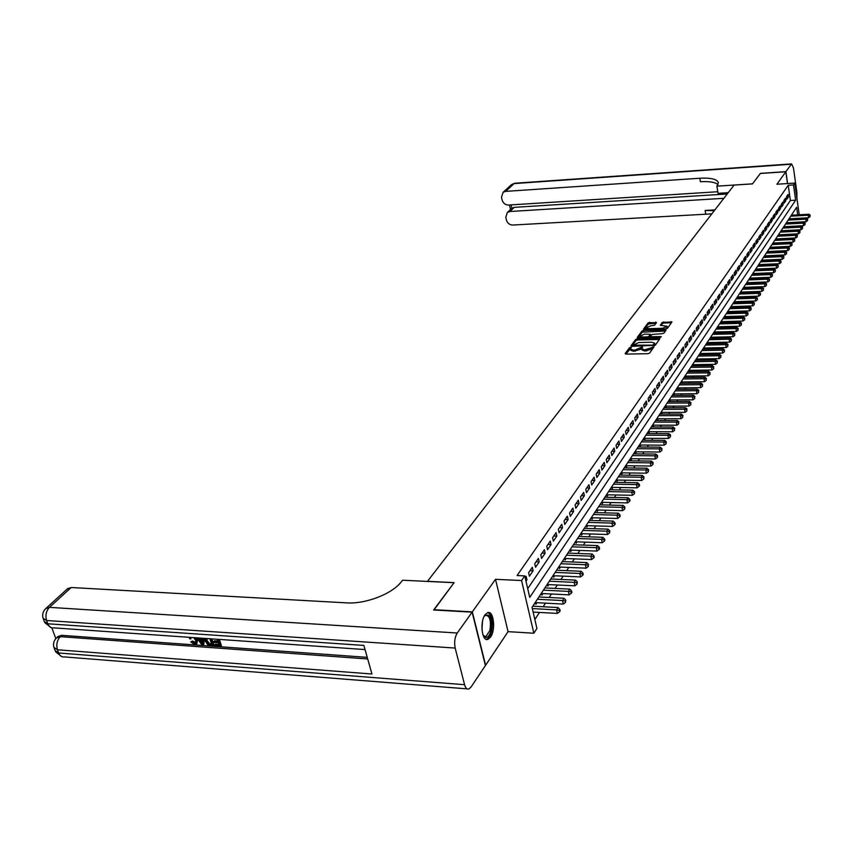 <?xml version="1.0" encoding="UTF-8"?>
<svg xmlns="http://www.w3.org/2000/svg" width="853" height="853" viewBox="0 0 853 853"><rect width="100%" height="100%" fill="white"/><g stroke="black" fill="none" stroke-linecap="round" stroke-linejoin="round"><path stroke-width="1.28" d="M630.708 347.235L629.567 347.64L625.132 353.568L625.931 354.102L647.96 353.686L649.602 353.099L653.942 346.99L644.58 349.847L641.776 348.813L642.586 347.224L641.978 347L635.069 350.039L633.246 350.071L630.484 349.058L631.305 347.459L630.708 347.235M630.634 348.461L625.857 354.102M653.281 347.981L651.852 349.133L651.628 347.939M641.925 348.216L640.496 349.367L640.272 348.173M485.09 614.768C479.557 621.901 481.956 642.053 487.98 639.345L490.571 637.106C495.998 629.855 493.631 610.044 487.617 612.625L485.09 614.768M656.501 322.573L648.173 322.807L643.461 329.205L665.82 328.949L667.409 328.384L671.961 321.954L662.248 322.413L660.254 325.26L667.057 326.272L662.674 328.298L648.525 328.672L646.243 327.872L650.626 325.846L654.539 325.217L656.501 322.573M527.708 588.677L790.379 200.498L788.225 185.282L793.503 184.952L794.783 183.075L799.229 214.775M433.932 610.002L454.127 582.61L427.46 581.33L734.092 185.08L752.495 183.885L760.29 173.479L785.826 171.752L776.934 184.237L794.783 183.075M433.857 609.692L472.317 611.868L485.613 665.244L508.068 631.646L533.839 633.225L521.567 580.53L524.755 575.892L529.734 597.388L795.646 200.188L793.503 184.952M508.068 631.646L495.508 579.315L472.317 611.868M495.508 579.315L521.567 580.53M788.225 185.282L517.067 575.551L524.755 575.892M637.383 338.78L635.784 339.355L630.943 345.806L631.742 346.339L655.221 345.284L659.966 338.588L637.383 338.78L637.607 339.963L635.997 340.539L631.668 346.339M637.298 337.319L642.032 330.996L643.62 330.431L666.022 330.186L664.007 333.096L662.418 333.662L652.023 334.451L650.636 336.466L651.5 336.775L660.691 336.551L661.299 336.775L660.137 337.308L637.372 337.703M787.5 183.555L785.826 171.752M765.461 256.316L765.802 255.783M762.571 260.698L762.934 260.133M759.65 265.123L760.034 264.537M756.686 269.601L757.091 268.994M753.7 274.133L754.116 273.493M750.672 278.728L751.12 278.057M747.612 283.367L748.07 282.663M744.509 288.058L745 287.333M741.374 292.814L741.875 292.057M738.197 297.633L738.73 296.833M734.71 300.885L734.966 302.495L735.531 301.663M731.469 305.779L731.735 307.421L732.311 306.558M728.195 310.737L728.462 312.39L729.038 311.516M724.869 315.759L725.146 317.423L725.732 316.538M721.51 320.845L721.787 322.509L722.374 321.613M718.109 325.985L718.386 327.659L718.983 326.752M714.665 331.199L714.942 332.883L715.55 331.966M711.178 336.477L711.455 338.161L712.074 337.234M707.638 341.818L707.926 343.514L708.544 342.575M704.056 347.224L704.354 348.941L704.983 347.981M700.43 352.715L700.729 354.432L701.369 353.462M696.762 358.26L697.061 359.987L697.701 359.017M693.041 363.89L693.34 365.628L693.99 364.636M689.267 369.594L689.576 371.332L690.237 370.33M685.449 375.363L685.759 377.122L686.43 376.098M681.579 381.216L681.888 382.986L682.571 381.952M677.655 387.145L677.975 388.925L678.657 387.88M673.678 393.158L673.998 394.939L674.702 393.883M669.648 399.257L669.978 401.049L670.682 399.972M665.564 405.431L665.894 407.233L666.609 406.145M661.427 411.69L661.757 413.502L662.482 412.404M657.226 418.045L657.556 419.857L658.303 418.748M652.961 424.485L653.302 426.308L654.059 425.178M648.643 431.01L648.994 432.844L649.751 431.703M644.271 437.632L644.623 439.476L645.39 438.314M639.825 444.349L640.176 446.204L640.966 445.021M635.314 451.162L635.677 453.028L636.477 451.834M630.751 458.072L631.113 459.948L631.913 458.733M626.113 465.088L626.475 466.975L627.296 465.738M621.4 472.21L621.773 474.108L622.605 472.85M643.759 478.97L643.972 476.955L643.759 478.97L641.797 480.463L616.751 480.047L616.623 479.418L617.007 481.337L617.849 480.058M611.772 486.754L612.166 488.673L613.019 487.383M606.856 494.196L607.251 496.126L608.114 494.815M601.855 501.756L602.261 503.686L603.135 502.364M596.791 509.422L597.196 511.373L598.081 510.019M591.641 517.206L592.046 519.168L592.952 517.792M586.406 525.117L586.821 527.09L587.749 525.693M581.096 533.146L581.522 535.13L582.45 533.711M575.7 541.303L576.127 543.297L577.076 541.858M570.22 549.588L570.657 551.592L571.617 550.132M564.654 558.011L565.091 560.026L566.072 558.544M558.992 566.573L559.44 568.599L560.432 567.085M553.234 575.263L553.693 577.3L554.706 575.764M547.391 584.102L547.861 586.15L548.884 584.593M541.452 593.091L541.922 595.149L542.966 593.56M535.407 602.218L535.887 604.297L536.953 602.687M525.992 581.245L526.941 579.859L526.12 576.308L525.171 577.684M532.304 567.277L528.604 572.672L529.414 576.223L533.114 570.806L532.304 567.277M538.392 558.406L534.756 563.716L535.556 567.234L539.192 561.914L538.392 558.406M544.385 549.673L540.802 554.898L541.591 558.395L545.163 553.16L544.385 549.673M550.27 541.09L546.752 546.229L547.519 549.705L551.038 544.555L550.27 541.09M556.06 532.645L552.595 537.699L553.362 541.154L556.817 536.089L556.06 532.645M561.764 524.328L558.352 529.308L559.11 532.741L562.511 527.762L561.764 524.328M567.373 516.15L564.014 521.044L564.761 524.467L568.109 519.562L567.373 516.15M572.896 508.1L569.591 512.92L570.326 516.321L573.621 511.491L572.896 508.1M578.323 500.178L575.082 504.923L575.796 508.303L579.048 503.547L578.323 500.178M583.676 492.384L580.477 497.043L581.192 500.412L584.38 495.732L583.676 492.384M588.943 484.707L585.798 489.291L586.491 492.639L589.636 488.033L588.943 484.707M594.136 477.147L591.033 481.668L591.715 484.994L594.818 480.452L594.136 477.147M599.243 469.694L596.183 474.151L596.865 477.456L599.915 472.988L599.243 469.694M604.265 462.358L601.258 466.751L601.93 470.035L604.937 465.642L604.265 462.358M609.223 455.139L606.259 459.458L606.92 462.731L609.884 458.392L609.223 455.139M614.107 448.017L611.185 452.282L611.836 455.534L614.757 451.258L614.107 448.017M618.915 441.012L616.037 445.202L616.676 448.433L619.555 444.232L618.915 441.012M623.65 434.102L620.824 438.229L621.453 441.449L624.279 437.301L623.65 434.102M628.32 427.289L625.526 431.362L626.155 434.561L628.938 430.477L628.32 427.289M632.926 420.582L630.175 424.602L630.793 427.779L633.534 423.749L632.926 420.582M637.458 413.972L634.749 417.927L635.357 421.094L638.065 417.128L637.458 413.972M641.936 407.446L639.26 411.349L639.857 414.494L642.533 410.592L641.936 407.446M646.339 401.027L643.706 404.866L644.292 408.001L646.926 404.141L646.339 401.027M650.69 394.683L648.088 398.479L648.675 401.592L651.265 397.786L650.69 394.683M654.976 388.435L652.406 392.177L652.982 395.27L655.552 391.527L654.976 388.435M659.198 382.272L656.671 385.961L657.236 389.043L659.764 385.343L659.198 382.272M663.367 376.194L660.872 379.83L661.438 382.901L663.922 379.254L663.367 376.194M667.483 370.202L665.02 373.795L665.575 376.834L668.027 373.241L667.483 370.202M671.535 364.295L669.115 367.824L669.658 370.863L672.079 367.312L671.535 364.295M675.544 358.463L673.145 361.949L673.689 364.967L676.077 361.469L675.544 358.463M679.489 352.705L677.122 356.149L677.655 359.145L680.012 355.69L679.489 352.705M683.381 347.022L681.046 350.423L681.579 353.409L683.903 349.997L683.381 347.022M687.23 341.424L684.927 344.772L685.449 347.747L687.742 344.377L687.23 341.424M691.015 335.89L688.744 339.195L689.267 342.149L691.527 338.833L691.015 335.89M694.758 330.431L692.519 333.694L693.031 336.636L695.27 333.363L694.758 330.431M698.458 325.046L696.251 328.266L696.752 331.188L698.959 327.957L698.458 325.046M702.104 319.726L699.918 322.914L700.42 325.814L702.595 322.626L702.104 319.726M705.708 314.48L703.554 317.615L704.045 320.515L706.188 317.359L705.708 314.48M709.259 309.298L707.137 312.39L707.617 315.279L709.739 312.166L709.259 309.298M712.777 304.18L710.666 307.24L711.146 310.108L713.247 307.037L712.777 304.18M716.243 299.126L714.164 302.143L714.633 305.001L716.712 301.962L716.243 299.126M719.665 294.125L717.618 297.121L718.077 299.957L720.124 296.961L719.665 294.125M723.045 289.199L721.02 292.152L721.478 294.978L723.504 292.014L723.045 289.199M726.383 284.337L724.378 287.248L724.837 290.052L726.831 287.13L726.383 284.337M729.678 279.528L727.705 282.407L728.153 285.201L730.125 282.311L729.678 279.528M732.94 274.773L730.989 277.62L731.437 280.402L733.377 277.545L732.94 274.773M736.16 270.081L734.23 272.885L734.668 275.658L736.597 272.843L736.16 270.081M739.338 265.443L737.429 268.215L737.866 270.977L739.775 268.194L739.338 265.443M742.483 260.858L740.596 263.609L741.033 266.349L742.91 263.598L742.483 260.858M745.586 256.337L743.731 259.045L744.157 261.775L746.012 259.056L745.586 256.337M748.657 251.859L746.812 254.546L747.239 257.254L749.073 254.567L748.657 251.859M751.685 247.445L749.872 250.089L750.288 252.797L752.101 250.142L751.685 247.445M754.681 243.073L752.89 245.685L753.306 248.383L755.086 245.76L754.681 243.073M757.645 238.755L755.875 241.335L756.28 244.022L758.05 241.431L757.645 238.755M760.577 234.49L758.818 237.038L759.223 239.704L760.972 237.145L760.577 234.49M763.467 230.267L761.729 232.794L762.134 235.449L763.861 232.912L763.467 230.267M766.325 226.098L764.619 228.593L765.013 231.238L766.719 228.732L766.325 226.098M769.161 221.972L767.465 224.435L767.849 227.069L769.545 224.595L769.161 221.972M771.954 217.888L770.28 220.33L770.664 222.953L772.338 220.5L771.954 217.888M774.716 213.858L773.063 216.278L773.447 218.88L775.1 216.459L774.716 213.858M777.456 209.87L775.814 212.258L776.198 214.849L777.829 212.461L777.456 209.87M780.164 205.925L778.544 208.292L778.917 210.872L780.527 208.505L780.164 205.925M782.83 202.033L781.231 204.368L781.604 206.938L783.203 204.592L782.83 202.033M785.474 198.173L783.896 200.487L784.259 203.046L785.848 200.722L785.474 198.173M786.892 199.186L788.46 196.894L788.097 194.356L786.53 196.638L786.892 199.186M534.852 619.513L539.459 612.433M543.169 606.75L545.525 603.135M549.193 597.505L551.486 593.987M555.122 588.399L557.35 584.998M560.954 579.454L563.119 576.148M566.691 570.657L568.791 567.437M572.342 561.988L574.368 558.875M577.886 553.469L579.869 550.441M583.356 545.088L585.275 542.145M588.73 536.836L590.596 533.978M594.029 528.711L595.842 525.928M599.243 520.703L600.992 518.016M604.372 512.834L606.078 510.222M609.426 505.083L611.079 502.545M614.405 497.438L616.005 494.975M619.31 489.921L620.867 487.532M624.14 482.51L625.644 480.186M628.896 475.206L630.356 472.957M633.576 468.02L635.005 465.834M638.193 460.929L639.579 458.818M642.746 453.945L644.09 451.898M647.235 447.057L648.536 445.074M651.66 440.276L652.918 438.346M656.021 433.591L657.236 431.714M660.318 426.99L661.491 425.178M664.551 420.486L665.692 418.738M668.731 414.078L669.84 412.383M672.846 407.755L673.923 406.113M676.919 401.518L677.954 399.929M680.929 395.365L681.931 393.83M684.874 389.299L685.855 387.806M688.776 383.317L689.714 381.867M692.625 377.41L693.542 376.013M696.432 371.577L697.306 370.234M700.174 365.82L701.027 364.519M703.874 360.147L704.695 358.889M707.532 354.549L708.321 353.334M711.135 349.016L711.892 347.843M714.686 343.556L715.422 342.426M718.205 338.172L718.908 337.074M721.67 332.841L722.352 331.796M725.093 327.595L725.754 326.582M728.473 322.402L729.112 321.432M731.81 317.273L732.428 316.335M735.115 312.219L735.702 311.313M738.367 307.219L738.933 306.355M741.588 302.282L742.131 301.45M744.765 297.409L745.287 296.609M747.91 292.59L748.401 291.822M751.003 287.824L751.482 287.088M754.073 283.121L754.532 282.418M757.101 278.473L757.539 277.801M760.098 273.877L760.513 273.237M763.051 269.335L763.456 268.727M765.983 264.846L766.357 264.27M768.873 260.41L769.235 259.856M792.458 215.159L792.266 213.858M738.165 297.633L737.909 296.044M741.321 292.814L741.076 291.268M744.434 288.069L744.2 286.533M747.516 283.367L747.281 281.874M750.565 278.728L750.341 277.257M753.572 274.144L753.348 272.693M756.547 269.612L756.334 268.194M759.49 265.134L759.277 263.737M762.401 260.698L762.187 259.333M765.269 256.327L765.066 254.983M768.116 251.998L767.913 250.675M770.92 247.722L770.728 246.421M773.692 243.489L773.511 242.22M776.443 239.309L776.262 238.062M779.162 235.172L778.981 233.946M781.849 231.078L781.668 229.883M784.504 227.037L784.333 225.853M787.127 223.038L786.967 221.876M789.729 219.082L789.569 217.941M793.514 222.601L798.749 222.324M797.704 214.86L796.638 207.258L532.037 607.325L536.921 628.437L533.839 633.225M790.379 200.498L795.646 200.188M526.941 579.859L525.651 579.795M533.114 570.806L529.98 570.678M539.192 561.914L536.068 561.786M545.163 553.16L542.071 553.043M551.038 544.555L547.967 544.449M556.817 536.089L553.768 535.993M562.511 527.762L559.472 527.666M568.109 519.562L565.091 519.477M573.621 511.491L570.625 511.416M579.048 503.547L576.063 503.483M584.38 495.732L581.426 495.668M589.636 488.033L586.693 487.98M594.818 480.452L591.897 480.41M599.915 472.988L597.004 472.946M604.937 465.642L602.047 465.599M609.884 458.392L607.005 458.37M614.757 451.258L611.9 451.237M619.555 444.232L616.719 444.21M624.279 437.301L621.464 437.29M628.938 430.477L626.145 430.477M633.534 423.749L630.751 423.749M638.065 417.128L635.293 417.128M642.533 410.592L639.782 410.592M646.926 404.141L644.196 404.162M651.265 397.786L648.547 397.807M655.552 391.527L652.844 391.548M659.764 385.343L657.077 385.375M663.922 379.254L661.256 379.286M668.027 373.241L665.372 373.283M672.079 367.312L669.434 367.355M676.077 361.469L673.443 361.512M680.012 355.69L677.399 355.744M683.903 349.997L681.302 350.05M687.742 344.377L685.151 344.441M691.527 338.833L688.957 338.897M695.27 333.363L692.711 333.427M698.959 327.957L696.411 328.032M702.595 322.626L700.068 322.701M706.188 317.359L703.672 317.433M709.739 312.166L707.244 312.241M713.247 307.037L710.762 307.112M716.712 301.962L714.228 302.047M720.124 296.961L717.661 297.047M723.504 292.014L721.052 292.11M726.831 287.13L724.4 287.226M730.125 282.311L727.705 282.407M733.377 277.545L730.989 277.641M736.597 272.843L734.241 272.939M739.775 268.194L737.45 268.29M742.91 263.598L740.617 263.694M746.012 259.056L743.741 259.163M749.073 254.567L746.833 254.674M752.101 250.142L749.894 250.238M755.086 245.76L752.911 245.867M758.05 241.431L755.897 241.527M760.972 237.145L758.85 237.251M763.861 232.912L761.772 233.018M766.719 228.732L764.651 228.839M769.545 224.595L767.497 224.702M772.338 220.5L770.323 220.618M775.1 216.459L773.106 216.566M777.829 212.461L775.867 212.568M780.527 208.505L778.586 208.612M783.203 204.592L781.284 204.709M785.848 200.722L783.95 200.839M788.46 196.894L786.583 197.011M630.484 349.058L630.708 350.252L633.47 351.265L633.246 350.071M640.496 349.367L633.47 351.265M641.776 348.813L642 350.007L644.804 351.041L644.58 349.847M651.852 349.133L644.804 351.041M659.422 339.462L637.607 339.963M633.086 345.166L652.822 345.124L654.731 343.247L651.916 342.234L638.844 342.522L633.086 345.166M654.731 343.247L654.272 345.785M638.012 337.841L642.256 332.169L642.032 330.996M665.479 331.06L642.256 332.169M650.914 337.436L650.636 336.466M644.537 334.109L640.102 336.167L642.394 336.988L647.416 336.871L649.016 336.295L650.402 334.291L644.537 334.109M640.102 336.167L640.635 337.777M649.144 337.575L649.016 336.295M650.487 335.304L649.229 337.479M646.243 327.872L646.745 329.439M665.575 328.949L667.27 327.445L667.057 326.272M671.418 322.818L664.029 323.02L662.461 323.575L661.011 325.558M656 323.244L648.387 323.969L644.239 329.503M533.136 612.081L557.35 613.424L556.561 609.895L558.065 607.549L532.784 606.195M532.325 608.584L556.561 609.895L559.248 610.364L559.568 611.772L560.165 610.833L559.845 609.426L559.248 610.364M558.065 607.549L559.845 609.426M559.568 611.772L557.35 613.424M484.248 616.186C490.08 612.721 492.309 617.636 490.912 630.953C489.174 636.658 486.946 638.62 484.248 636.839L483.065 635.272M483.193 635.485L485.965 636.562L489.835 630.538C491.296 620.995 489.921 615.866 485.677 615.162L484.387 615.983M486.178 639.302L486.743 639.185C488.812 638.364 490.4 635.869 491.541 631.7C493.333 621.666 492.085 615.29 487.809 612.571M191.392 637.458L190.688 639.004L189.483 638.662L189.622 637.33M196.553 637.82L197.619 639.921L196.851 643.663M195.156 637.724L196.926 640.667L196.542 644.004L194.612 644.495L190.773 641.925L192.511 641.019L195.987 642.704M204.208 638.353L203.824 644.26L201.852 644.921L196.894 637.841M199.314 638.012L202.374 638.673M219.392 639.409L221.364 645.518L220.682 646.275L214.988 645.86L214.679 644.921L215.372 644.175L218.965 644.431M214.679 644.921L219.232 645.252L218.421 642.735L214.178 642.437L213.868 641.499L214.561 640.752L217.846 640.976M51.83 627.84L55.808 638.598M57.705 636.743L61.661 635.325L60.254 636.658L367.686 658.964M367.238 657.354L61.661 635.325M211.939 638.886L213.922 644.985L213.229 645.732L207.674 644.655L205.328 641.243L205.178 638.417M472.114 612.155L433.633 609.991L454.063 582.695L402.595 580.232L401.368 581.767C392.199 593.912 365.606 604.233 346.531 602.868L71.204 587.514L49.442 607.357L457.261 633.011L472.114 612.155L485.41 665.553L471.027 687.06L468.83 689C466.943 689.469 465.525 688.04 464.576 684.703L455.182 648.056L46.595 620.504L47.811 623.788L363.868 645.433L371.94 674.009L57.46 649.773L58.654 652.993L464.576 684.703M457.261 633.011C454.756 637.255 454.063 642.277 455.182 648.056M67.344 588.911L71.204 587.514M213.868 641.499L218.112 641.797L217.291 639.26M218.432 639.345L220.682 646.275M210.979 638.822L213.229 645.732M206.661 638.524L206.469 641.339L208.782 644.335L211.789 644.719L209.849 638.748M206.884 638.534L207.162 640.592L209.475 643.588L211.523 643.898M206.469 641.339L207.162 640.592M208.782 644.335L209.475 643.588M210.158 644.601L210.851 643.844M198.056 637.927L198.941 639.228L202.342 639.462L202.396 638.225M203.558 638.311L203.121 645.007M202.236 642.565L202.31 640.379L199.581 640.187L202.182 644.026L202.236 642.565M198.941 639.228L199.634 638.481M200.85 640.272L202.246 642.341M191.093 637.436L190.688 639.004M190.773 641.925L191.808 641.765L194.356 643.567L195.604 643.279L195.806 640.592L193.706 637.617M194.356 643.567L195.049 642.821M191.808 641.765L192.511 641.019M196.926 640.667L197.619 639.921M760.375 173.468L752.527 183.843L716.904 186.167L718.365 182.606C716.989 179.13 710.816 177.669 699.833 178.234L505.584 191.381L503.099 192.298L501.5 197.224L502.076 199.911C503.11 203.217 505.253 204.923 508.505 205.051L717.789 191.733M727.14 192.778L727.342 193.802M728.185 192.703L718.045 193.343L716.904 186.167M796.915 198.312L796.894 192.458L793.493 168.052L791.595 163.893L785.901 171.634L760.364 173.372M787.586 183.544L785.901 171.634M723.856 198.312L509.891 211.512L507.343 212.461L505.808 217.27L506.383 219.935C507.407 223.198 509.54 224.904 512.781 225.043L711.818 213.868M714.292 210.67L705.122 210.478L714.889 209.902M511.128 204.88L511.843 208.239L514.295 207.343L509.891 211.512M727.214 193.972L514.295 207.343M718.023 184.589C715.166 182.179 709.301 181.231 700.409 181.732L699.833 178.234M511.843 208.239L511.288 208.74M535.503 602.623L563.3 604.073L562.511 600.565L563.993 598.252L538.883 596.972M537.369 599.264L562.511 600.565L565.176 601.024L565.486 602.431L565.763 600.096L565.176 601.024M563.993 598.252L565.763 600.096M565.486 602.431L563.3 604.073M541.548 593.507L569.143 594.872L568.375 591.385L569.815 589.114L544.875 587.909M543.382 590.159L568.375 591.385L571.009 591.843L571.318 593.24L571.894 592.323L571.585 590.937L571.009 591.843M569.815 589.114L571.585 590.937M571.318 593.24L569.143 594.872M547.487 584.54L574.89 585.819L574.133 582.354L575.551 580.115L550.771 578.995M549.311 581.202L574.133 582.354L576.745 582.812L577.044 584.198L577.31 581.917L576.745 582.812M575.551 580.115L577.31 581.917M577.044 584.198L574.89 585.819M553.341 575.711L580.541 576.916L579.795 573.472L581.192 571.275L556.572 570.22M555.132 572.395L579.795 573.472L582.386 573.93L582.684 575.306L583.239 574.432L582.94 573.056L582.386 573.93M581.192 571.275L582.94 573.056M582.684 575.306L580.541 576.916M559.099 567.032L586.096 568.162L585.371 564.739L586.747 562.575L562.287 561.583M560.869 563.726L585.371 564.739L587.93 565.198L588.229 566.563L588.485 564.323L587.93 565.198M586.747 562.575L588.485 564.323M588.229 566.563L586.096 568.162M564.761 558.491L591.566 559.547L590.852 556.135L592.206 554.013L567.906 553.096M566.509 555.207L590.852 556.135L593.389 556.593L593.677 557.958L594.221 557.105L593.933 555.751L593.389 556.593M592.206 554.013L593.933 555.751M593.677 557.958L591.566 559.547M570.326 550.089L596.951 551.07L596.247 547.679L597.58 545.589L573.429 544.736M572.054 546.816L596.247 547.679L598.763 548.138L599.051 549.492L599.584 548.65L599.296 547.295L598.763 548.138M597.58 545.589L599.296 547.295M599.051 549.492L596.951 551.07M575.807 541.815L602.25 542.732L601.557 539.352L602.868 537.294L578.878 536.505M577.524 538.552L601.557 539.352L604.052 539.81L604.329 541.165L604.852 540.333L604.574 538.989L604.052 539.81M602.868 537.294L604.574 538.989M604.329 541.165L602.25 542.732M581.213 533.669L607.464 534.511L606.782 531.163L608.072 529.137L584.23 528.402M582.898 530.417L606.782 531.163L609.255 531.622L609.532 532.965L609.778 530.811L609.255 531.622M608.072 529.137L609.778 530.811M609.532 532.965L607.464 534.511M586.523 525.661L612.603 526.429L611.921 523.102L613.2 521.098L589.508 520.437M588.197 522.409L611.921 523.102L614.384 523.55L614.65 524.883L615.162 524.083L614.885 522.75L614.384 523.55M613.2 521.098L614.885 522.75M614.65 524.883L612.603 526.429M591.758 517.76L617.657 518.475L616.986 515.159L618.244 513.197L594.701 512.578M593.411 514.53L616.986 515.159L619.427 515.607L619.694 516.939L620.195 516.15L619.928 514.828L619.427 515.607M618.244 513.197L619.928 514.828M619.694 516.939L617.657 518.475M596.908 509.987L622.637 510.638L621.976 507.343L623.212 505.402L599.808 504.848M598.539 506.767L621.976 507.343L624.385 507.791L624.652 509.113L624.886 507.013L624.385 507.791M623.212 505.402L624.886 507.013M624.652 509.113L622.637 510.638M601.898 501.703L602.026 502.332L627.531 502.918L626.88 499.645L628.096 497.736L604.852 497.235M603.593 499.133L626.88 499.645L629.279 500.093L629.535 501.404L630.026 500.636L629.77 499.325L629.279 500.093M628.096 497.736L629.77 499.325M629.535 501.404L627.531 502.918M606.973 494.793L632.361 495.316L631.721 492.064L632.915 490.176L609.81 489.739M608.573 491.595L631.721 492.064L634.099 492.512L634.355 493.812L634.579 491.754L634.099 492.512M632.915 490.176L634.579 491.754M634.355 493.812L632.361 495.316M611.793 486.732L611.921 487.362L637.116 487.831L636.487 484.589L637.66 482.745L614.693 482.35M613.478 484.184L636.487 484.589L638.844 485.037L639.089 486.338L639.558 485.592L639.313 484.301L638.844 485.037M637.66 482.745L639.313 484.301M639.089 486.338L637.116 487.831M618.308 476.88L641.179 477.232L642.341 475.409L619.513 475.068M641.797 480.463L641.179 477.232L643.514 477.68M642.341 475.409L643.972 476.955M621.528 472.829L646.414 473.191L645.796 469.982L646.937 468.19L624.257 467.892M623.074 469.672L645.796 469.982L648.12 470.429L648.365 471.72L648.579 469.715L648.12 470.429M646.937 468.19L648.579 469.715M648.365 471.72L646.414 473.191M626.23 465.727L650.956 466.037L650.349 462.848L651.479 461.078L628.928 460.823M627.765 462.582L650.349 462.848L652.652 463.296L652.897 464.565L653.099 462.582L652.652 463.296M651.479 461.078L653.099 462.582M652.897 464.565L650.956 466.037M630.868 458.722L655.435 458.978L654.837 455.811L655.946 454.063L633.534 453.86M632.393 455.598L654.837 455.811L657.119 456.248L657.364 457.517L657.567 455.555L657.119 456.248M655.946 454.063L657.567 455.555M657.364 457.517L655.435 458.978M635.442 451.823L659.849 452.026L659.262 448.87L660.361 447.153L638.076 446.993M636.946 448.699L659.262 448.87L661.533 449.318L661.768 450.576L661.971 448.625L661.533 449.318M660.361 447.153L661.971 448.625M661.768 450.576L659.849 452.026M639.953 445.021L664.21 445.181L663.623 442.035L664.7 440.34L642.554 440.233M641.435 441.907L663.623 442.035L665.873 442.483L666.108 443.731L666.3 441.801L665.873 442.483M664.7 440.34L666.3 441.801M666.108 443.731L664.21 445.181M644.399 438.314L668.496 438.421L667.92 435.297L668.987 433.633L646.958 433.559M645.87 435.211L667.92 435.297L670.149 435.744L670.383 436.992L670.575 435.073L670.149 435.744M668.987 433.633L670.575 435.073M670.383 436.992L668.496 438.421M648.77 431.693L672.718 431.767L672.153 428.654L673.209 427.012L651.308 426.98M650.231 428.611L672.153 428.654L674.371 429.102L674.595 430.339L674.371 429.102M673.209 427.012L674.787 428.441M674.595 430.339L672.718 431.767M653.089 425.178L676.887 425.199L676.333 422.107L677.367 420.486L655.605 420.497M654.539 422.107L676.333 422.107L678.53 422.544L678.753 423.781L678.53 422.544M677.367 420.486L678.945 421.894M678.753 423.781L676.887 425.199M657.354 418.748L681.003 418.727L680.449 415.646L681.472 414.046L659.827 414.1M658.783 415.688L680.449 415.646L682.635 416.093L682.848 417.32L682.635 416.093M681.472 414.046L683.04 415.454M682.848 417.32L681.003 418.727M661.555 412.404L685.055 412.34L684.511 409.28L685.524 407.702L664.007 407.787M662.962 409.355L684.511 409.28L686.676 409.717L686.889 410.943L686.676 409.717M685.524 407.702L687.081 409.088M686.889 410.943L685.055 412.34M665.692 406.145L689.053 406.049L688.52 403L689.512 401.443L668.123 401.571M667.099 403.117L688.52 403L690.663 403.437L690.877 404.653L690.663 403.437M689.512 401.443L691.058 402.819M690.877 404.653L689.053 406.049M669.776 399.972L692.999 399.833L692.465 396.805L693.446 395.27L672.175 395.429M671.172 396.954L692.465 396.805L694.598 397.242L694.811 398.458L694.598 397.242M693.446 395.27L694.992 396.634M694.811 398.458L692.999 399.833M673.806 393.894L696.89 393.713L696.368 390.695L697.327 389.181L676.184 389.373M675.181 390.887L696.368 390.695L698.479 391.132L698.692 392.337L698.479 391.132M697.327 389.181L698.863 390.525M698.692 392.337L696.89 393.713M677.783 387.88L700.729 387.667L700.206 384.671L701.166 383.178L680.129 383.402M679.148 384.895L700.206 384.671L702.307 385.108L702.52 386.302L702.307 385.108M701.166 383.178L702.691 384.511M702.52 386.302L700.729 387.667M681.707 381.963L704.514 381.707L704.002 378.732L704.941 377.25L684.031 377.516M683.061 378.977L704.002 378.732L706.081 379.159L706.295 380.353L706.081 379.159M704.941 377.25L706.465 378.572M706.295 380.353L704.514 381.707M685.577 376.109L708.246 375.821L707.745 372.857L708.672 371.407L687.881 371.695M686.921 373.145L707.745 372.857L709.813 373.294L710.016 374.478L709.813 373.294M708.672 371.407L710.186 372.708M710.016 374.478L708.246 375.821M689.405 370.341L711.935 370.021L711.434 367.067L712.351 365.638L691.676 365.958M690.727 367.387L711.434 367.067L713.492 367.504L713.694 368.677L713.492 367.504M712.351 365.638L713.854 366.929M713.694 368.677L711.935 370.021M693.169 364.647L715.571 364.295L715.081 361.363L715.987 359.945L695.419 360.297M694.491 361.704L715.081 361.363L717.117 361.789L717.32 362.962L717.117 361.789M715.987 359.945L717.48 361.214M717.32 362.962L715.571 364.295M696.89 359.028L719.164 358.633L718.674 355.722L719.569 354.326L699.119 354.699M698.191 356.096L718.674 355.722L720.7 356.149L720.892 357.311L720.7 356.149M719.569 354.326L721.062 355.584M720.892 357.311L719.164 358.633M700.569 353.483L722.704 353.057L722.224 350.156L723.109 348.77L702.765 349.186M701.859 350.562L722.224 350.156L724.24 350.583L724.432 351.745L724.24 350.583M723.109 348.77L724.592 350.029M724.432 351.745L722.704 353.057M704.194 348.003L726.202 347.555L725.732 344.665L726.596 343.301L706.369 343.738M705.474 345.092L725.732 344.665L727.726 345.081L727.918 346.243L727.726 345.081M726.596 343.301L728.078 344.537M727.918 346.243L726.202 347.555M707.766 342.597L729.656 342.117L729.187 339.238L730.04 337.895L709.931 338.353M709.046 339.697L729.187 339.238L731.17 339.665L731.362 340.805L731.17 339.665M730.04 337.895L731.511 339.121M731.362 340.805L729.656 342.117M711.306 337.255L733.068 336.743L732.599 333.886L733.452 332.553L713.439 333.043M712.564 334.365L732.599 333.886L734.572 334.301L734.753 335.453L734.572 334.301M733.452 332.553L734.913 333.768M734.753 335.453L733.068 336.743M714.793 331.977L736.427 331.444L735.968 328.597L736.811 327.285L716.904 327.808M716.04 329.109L735.968 328.597L737.93 329.013L738.112 330.154L737.93 329.013M736.811 327.285L738.261 328.49M738.112 330.154L736.427 331.444M718.237 326.774L739.754 326.209L739.306 323.383L740.127 322.082L720.327 322.626M719.474 323.916L739.306 323.383L741.246 323.799L741.428 324.929L741.246 323.799M740.127 322.082L741.577 323.276M741.428 324.929L739.754 326.209M721.638 321.634L743.038 321.037L742.59 318.222L743.4 316.943L723.717 317.508M722.875 318.787L742.59 318.222L744.52 318.638L744.701 319.768L744.52 318.638M743.4 316.943L744.85 318.126M744.701 319.768L743.038 321.037M725.007 316.559L746.279 315.941L745.831 313.136L746.642 311.867L727.055 312.465M726.223 313.723L745.831 313.136L747.75 313.552L747.932 314.672L747.75 313.552M746.642 311.867L748.081 313.04M747.932 314.672L746.279 315.941M728.323 311.537L749.478 310.897L749.041 308.104L749.84 306.856L730.349 307.475M729.528 308.711L749.041 308.104L750.949 308.519L751.12 309.639L750.949 308.519M749.84 306.856L751.269 308.018M751.12 309.639L749.478 310.897M731.597 306.59L752.645 305.918L752.207 303.135L752.996 301.909L733.612 302.548M732.802 303.775L752.207 303.135L754.105 303.551L754.276 304.66L754.105 303.551M752.996 301.909L754.415 303.06M754.276 304.66L752.645 305.918M734.838 301.685L755.769 301.002L755.342 298.23L756.11 297.015L736.832 297.676M736.032 298.891L755.342 298.23L757.219 298.646L757.389 299.755L757.219 298.646M756.11 297.015L757.528 298.155M757.389 299.755L755.769 301.002M738.037 296.855L758.85 296.14L758.434 293.389L759.191 292.184L740.009 292.867M739.22 294.061L758.434 293.389L760.3 293.795L760.471 294.903L760.3 293.795M759.191 292.184L760.609 293.315M760.471 294.903L758.85 296.14M741.204 292.078L761.9 291.342L761.484 288.602L762.241 287.408L743.155 288.111M742.377 289.295L761.484 288.602L763.339 289.007L763.51 290.105L763.339 289.007M762.241 287.408L763.638 288.538M763.51 290.105L761.9 291.342M744.328 287.354L764.917 286.597L764.501 283.868L765.248 282.695L746.268 283.42M745.49 284.582L764.501 283.868L766.346 284.284L766.506 285.371L766.346 284.284M765.248 282.695L766.644 283.804M766.506 285.371L764.917 286.597M747.409 282.684L767.892 281.906L767.476 279.198L768.222 278.035L749.329 278.771M748.571 279.933L767.476 279.198L769.31 279.603L769.481 280.69L769.31 279.603M768.222 278.035L769.609 279.134M769.481 280.69L767.892 281.906M750.469 278.078L770.835 277.278L770.43 274.581L771.155 273.429L752.367 274.186M751.61 275.327L770.43 274.581L772.253 274.986L772.413 276.063L772.253 274.986M771.155 273.429L772.541 274.527M772.413 276.063L770.835 277.278M753.476 273.525L773.735 272.704L773.34 270.017L774.066 268.876L755.363 269.655M754.617 270.785L773.34 270.017L775.153 270.422L775.313 271.489L775.153 270.422M774.066 268.876L775.441 269.964M775.313 271.489L773.735 272.704M756.462 269.015L776.614 268.173L776.219 265.496L776.934 264.377L758.328 265.176M757.592 266.296L776.219 265.496L778.011 265.901L778.171 266.978L778.011 265.901M776.934 264.377L778.299 265.454M778.171 266.978L776.614 268.173M759.405 264.569L779.45 263.705L779.056 261.039L779.759 259.941L761.249 260.751M760.524 261.85L779.056 261.039L780.847 261.444L781.007 262.511L780.847 261.444M779.759 259.941L781.124 261.007M781.007 262.511L779.45 263.705M762.315 260.165L782.254 259.28L781.87 256.636L782.564 255.537L764.149 256.369M763.424 257.467L781.87 256.636L783.651 257.041L783.8 258.096L783.651 257.041M782.564 255.537L783.928 256.604M783.8 258.096L782.254 259.28M765.194 255.815L785.027 254.919L784.643 252.275L785.336 251.198L767.007 252.051M766.303 253.128L784.643 252.275L786.413 252.68L786.562 253.736L786.413 252.68M785.336 251.198L786.69 252.243M786.562 253.736L785.027 254.919M768.041 251.518L787.777 250.601L787.394 247.978L788.076 246.901L769.843 247.765M769.139 248.831L787.394 247.978L789.153 248.372L789.302 249.417L789.153 248.372M788.076 246.901L789.42 247.946M789.302 249.417L787.777 250.601M770.856 247.263L790.486 246.325L790.113 243.713L790.784 242.657L772.637 243.542M771.944 244.587L790.113 243.713L791.851 244.107L792 245.163L791.851 244.107M790.784 242.657L792.128 243.691M792 245.163L790.486 246.325M773.639 243.052L793.162 242.103L792.8 239.501L793.461 238.456L775.409 239.352M774.716 240.397L792.8 239.501L794.527 239.906L794.676 240.941L794.527 239.906M793.461 238.456L794.793 239.48M794.676 240.941L793.162 242.103M776.379 238.904L795.817 237.934L795.454 235.343L796.105 234.308L778.139 235.225M777.456 236.249L795.454 235.343L797.171 235.737L797.32 236.771L797.171 235.737M796.105 234.308L797.438 235.321M797.32 236.771L795.817 237.934M779.109 234.788L798.44 233.807L798.077 231.227L798.728 230.203L780.847 231.131M780.175 232.155L798.077 231.227L799.794 231.621L799.933 232.656L799.794 231.621M798.728 230.203L800.05 231.216M799.933 232.656L798.44 233.807M781.796 230.726L801.031 229.724L800.668 227.154L801.319 226.141L783.523 227.09M782.851 228.092L800.668 227.154L802.374 227.548L802.513 228.572L802.374 227.548M801.319 226.141L802.63 227.143M802.513 228.572L801.031 229.724M784.451 226.695L803.59 225.682L803.238 223.134L803.878 222.132L786.167 223.091M785.506 224.083L803.238 223.134L804.933 223.518L805.072 224.542L804.933 223.518M803.878 222.132L805.189 223.123M805.072 224.542L803.59 225.682M787.084 222.718L806.128 221.695L805.776 219.146L806.405 218.165L788.78 219.136M788.129 220.117L805.776 219.146L807.46 219.541L807.599 220.554L807.46 219.541M806.405 218.165L807.716 219.146M807.599 220.554L806.128 221.695M789.686 218.784L808.633 217.75L808.292 215.212L808.911 214.231L791.371 215.223M790.72 216.193L808.292 215.212L809.966 215.606L810.105 216.619L809.966 215.606M808.911 214.231L810.211 215.212M810.105 216.619L808.633 217.75M629.791 348.834L629.567 347.64M652.396 348.365L652.182 347.171M641.061 348.6L640.838 347.406M635.293 351.233L635.069 350.039M646.638 350.999L646.414 349.805M659.305 339.462L659.081 338.278M635.997 340.539L635.784 339.355M633.299 346.297L633.139 345.444M633.79 346.286L633.64 345.529M652.961 345.881L652.822 345.124M654.155 345.806L653.952 344.719M654.752 345.102L654.539 343.908M643.834 331.604L643.62 330.431M665.361 331.06L665.148 329.876M651.639 337.511L651.5 336.775M660.798 337.191L660.691 336.551M642.533 337.735L642.394 336.988M647.544 337.607L647.416 336.871M650.562 335.666L650.338 334.493M648.653 329.397L648.525 328.672M662.802 329.023L662.674 328.298M662.461 323.575L662.248 322.413M664.029 323.02L663.826 321.858M671.29 322.818L671.087 321.656M648.387 323.969L648.173 322.807M649.954 323.415L649.741 322.253M655.914 323.244L655.701 322.082M482.478 621.517L481.966 629.749M58.313 636.178L56.906 637.5C53.899 640.304 52.907 643.61 53.92 647.427L57.46 649.773C56.063 644.74 56.991 640.368 60.254 636.658L56.351 638.012M467.103 688.861L64.22 656.906C61.736 657.268 59.881 655.957 58.654 652.993L55.114 650.636L54.293 648.451M67.963 588.357L46.179 608.189C43.066 611.004 42.032 614.352 43.066 618.254L46.595 620.504C45.177 615.408 46.126 611.025 49.442 607.357L45.625 608.679M365.031 649.57L53.579 627.851C51.009 628.213 49.09 626.859 47.811 623.788L44.281 621.517L43.439 619.246M201.063 642.373L201.756 641.627M705.122 210.478L705.687 213.922M791.168 164.245L514.135 183.576L505.584 191.381M511.16 184.952L515.02 183.224M535.748 602.623L535.588 601.941M541.772 593.507L541.623 592.835M547.701 584.54L547.551 583.868M553.533 575.722L553.384 575.05M559.259 567.042L559.12 566.381M564.91 558.502L564.761 557.841M570.465 550.089L570.316 549.439M575.924 541.815L575.786 541.165M581.309 533.679L581.17 533.029M586.608 525.661L586.469 525.011M591.822 517.76L591.694 517.121M596.961 509.987L596.833 509.358M607.005 494.793L606.878 494.164M633.225 346.307L633.043 345.316M650.615 335.474L650.402 334.291M483.651 635.986L484.248 636.839M484.355 636.455L485.965 636.562M55.53 651.724L61.832 656.693M44.687 622.562L51.191 627.648M511.757 208.292L507.343 212.461M791.595 163.893L514.754 183.246L511.672 184.493L503.099 192.298M509.508 204.987L510.478 209.507"/></g></svg>
